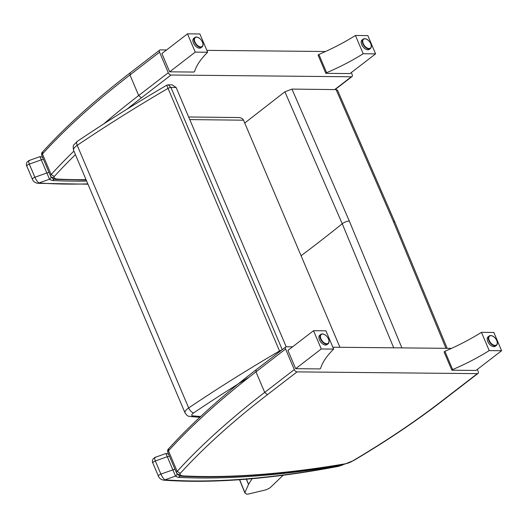 <?xml version="1.0" encoding="UTF-8"?>
<svg xmlns="http://www.w3.org/2000/svg" width="528" height="528" viewBox="0 0 528 528"><rect width="100%" height="100%" fill="white"/><g stroke="black" fill="none" stroke-linecap="round" stroke-linejoin="round"><path stroke-width="0.79" d="M353.351 460.515L353.786 460.462C386.219 441.243 415.477 421.588 441.573 401.504A2.633 1.518 -127.6 0 1 440.933 401.702A427.766 144.197 -23 0 1 353.351 460.515A7.907 2.666 -23 0 1 345.378 463.782A629.759 212.289 -23 0 1 183.223 475.919A7.907 2.666 -23 0 1 182.503 475.834A17.061 5.749 -23 0 1 179.929 474.124A2.633 0.891 -23 0 1 180.279 473.372L177.177 471.398L168.458 450.846L168.696 448.701C167.732 449.308 167.429 450.483 167.772 452.232A2.633 2.482 -20.9 0 0 167.805 452.311A5.267 1.775 -23 0 1 168.458 450.846A570.154 192.199 -23 0 1 255.974 371.837L256.126 369.765C221.377 396.535 192.225 422.862 168.656 448.741M285.575 349.034L294.301 369.587L264.7 392.39L255.974 371.837L285.575 349.034A2.633 1.518 -127.6 0 1 285.727 346.962A2.633 1.518 -127.6 0 1 286.367 346.764L292.578 346.823M441.573 401.504L477.998 373.441A2.633 1.518 -127.6 0 0 478.15 371.369L477.325 369.422M477.998 373.441A2.633 1.518 -127.6 0 1 477.365 373.639L297.026 371.884A2.633 1.518 -127.6 0 1 294.301 369.587M353.786 460.462L344.85 464.099A2.633 1.426 80.4 0 0 345.378 463.782M451.526 348.374L332.858 347.219M86.051 179.665A629.759 212.289 -23 0 1 57.215 179.058A7.907 2.666 -23 0 1 56.489 178.972A17.061 5.749 -23 0 1 53.922 177.263A2.633 0.891 -23 0 1 54.272 176.51L51.17 174.537L42.445 153.985L42.689 151.84C41.725 152.447 41.415 153.622 41.765 155.371A2.633 2.482 -20.9 0 0 41.798 155.45A5.267 1.775 -23 0 1 42.445 153.985A570.154 192.199 -23 0 1 129.961 74.976L130.112 72.904C95.37 99.673 66.211 126.001 42.643 151.879M159.568 52.173L168.287 72.725L138.686 95.528L129.961 74.976L159.568 52.173A2.633 1.518 -127.6 0 1 159.713 50.101A2.633 1.518 -127.6 0 1 160.354 49.903L166.571 49.962M335.089 89.595L351.991 76.58A2.633 1.518 -127.6 0 0 352.143 74.507L351.311 72.56M351.991 76.58A2.633 1.518 -127.6 0 1 351.351 76.778L171.019 75.022A2.633 1.518 -127.6 0 1 168.287 72.725M325.519 51.506L206.851 50.358M166.881 85.529L168.029 88.367A2.633 0.891 -23 0 1 170.927 87.45L168.214 84.817L166.723 85.213C135.359 103.58 105.547 122.298 77.286 141.359L73.96 144.731C73.135 145.094 72.996 146.929 73.557 150.229A10.54 3.551 -23 0 1 77.207 145.339A5.267 2.475 -124 0 1 77.286 141.359M188.654 116.978L238.333 117.533C240.992 117.632 242.728 118.516 243.547 120.193L339.94 347.285M286.202 346.777L176.147 87.509L172.26 84.863L168.241 84.817M281.582 350.156A2.633 0.891 157 0 0 279.503 350.975L279.754 351.562M191.083 416.612L193.38 415.919A5.267 1.775 -23 0 1 193.644 412.903A732.871 247.051 -23 0 1 249.143 377.144M244.741 123.017L284.889 91.793L342.243 223.76L393.69 347.807M284.889 91.793L291.964 89.093L336.085 89.608L337.524 90.196M252.146 478.691A443.692 149.569 157 0 0 248.563 484.361L244.893 492.604L246.266 494.036A18.335 6.178 157 0 0 247.823 494.162L266.211 489.766L269.96 487.879L283.173 475.259M248.563 484.361L246.47 479.18M246.365 479.193L248.497 484.466M239.672 479.708L244.893 492.604M179.606 475.721L178.86 477.385L180.14 475.906M343.319 464.356L341.18 465.359L344.276 464.191M338.039 466.211A2.633 1.346 79.3 0 1 337.564 466.521L338.679 466.27A2.633 1.043 -104.1 0 0 339.002 466A7.907 2.666 -23 0 1 338.039 466.211A559.937 188.753 -23 0 1 164.967 479.827A2.633 2.072 94.2 0 1 163.805 480.17L163.805 480.17A2.633 2.072 94.2 0 1 163.786 480.17M166.063 453.803L175.514 476.065L164.967 479.827C163.832 479.239 162.472 477.338 160.901 474.104A2.633 0.891 157 0 0 158.393 476.117L158.393 476.117A2.633 0.891 157 0 0 158.4 476.131C159.271 478.342 161.073 479.695 163.805 480.17C212.797 483.668 270.719 479.114 337.564 466.521A2.633 1.346 79.3 0 1 336.633 466.112M167.871 452.463A19.694 6.64 -23 0 1 167.838 452.39A19.694 6.64 -23 0 1 167.805 452.311L176.53 472.864A19.694 6.64 157 0 0 176.563 472.943L175.098 469.491A2.633 0.891 -23 0 0 173.065 469.768L160.901 474.104L155.324 460.977C154.282 458.047 154.348 456.905 155.516 457.558M168.815 454.146L165.97 453.499L154.915 457.439L152.922 459.083C152.269 461.076 152.236 462.376 152.823 462.99L158.393 476.117M339.002 466A11.326 3.815 -23 0 0 341.18 465.359A635.032 214.064 157 0 1 178.86 477.385A22.334 7.531 157 0 1 175.514 476.065A2.633 2.455 -47.5 0 0 177.071 473.84M53.592 178.86L52.846 180.523L54.127 179.045M87.833 183.876A559.937 188.753 -23 0 1 38.96 182.965A2.633 2.072 94.2 0 1 37.798 183.308A2.633 2.072 94.2 0 1 37.792 183.308A2.633 2.072 94.2 0 1 37.778 183.308L87.971 184.193M40.055 156.941L49.507 179.203L38.96 182.965C37.818 182.378 36.465 180.477 34.888 177.243A2.633 0.891 157 0 0 32.386 179.256L32.386 179.256A2.633 0.891 157 0 0 32.393 179.269M49.091 172.63A2.633 0.891 -23 0 0 47.051 172.907L34.888 177.243L29.317 164.116C28.274 161.185 28.34 160.043 29.509 160.697M42.801 157.278L39.956 156.638L28.908 160.578L26.908 162.221C26.261 164.215 26.228 165.515 26.809 166.129A2.633 0.891 157 0 0 26.816 166.129L32.386 179.256C33.257 181.48 35.059 182.833 37.792 183.308M86.658 181.097A635.032 214.064 157 0 1 52.846 180.523A22.334 7.531 157 0 1 49.507 179.203A2.633 2.455 -47.5 0 0 51.058 176.979M333.656 349.094A97.304 32.802 157 0 0 320.668 368.293L319.843 368.92L295.673 368.689L321.268 348.968L333.656 349.094L325.901 330.825L313.513 330.706L321.268 348.968M295.673 368.689L287.918 350.42L313.513 330.706M323.954 334.31A5.927 3.412 52.4 0 0 320.872 334.363C323.717 333.3 326.271 334.838 328.528 338.969C329.393 341.108 329.248 342.698 328.106 343.754L327.023 344.593A5.927 3.412 -127.6 0 1 320.701 341.979A5.927 3.412 -127.6 0 1 319.783 335.201L320.872 334.363A5.927 3.412 52.4 0 0 321.783 341.141A5.927 3.412 52.4 0 0 328.106 343.754A5.927 3.412 52.4 0 0 328.944 340.791M501.6 350.724L493.845 332.455L481.457 332.336A97.304 32.802 -23 0 1 444.893 351.305L444.074 351.938L451.829 370.207L476.005 370.438L501.6 350.724L489.212 350.605A97.304 32.802 -23 0 1 452.648 369.574L451.829 370.207M444.893 351.305L452.648 369.574M481.457 332.336L489.212 350.605M492.254 335.947A5.927 3.412 52.4 0 0 489.172 335.999C491.608 334.924 494.003 336.138 496.353 339.643C497.706 342.17 497.726 344.084 496.412 345.391L495.323 346.229A5.927 3.412 -127.6 0 1 487.753 341.491A5.927 3.412 -127.6 0 1 488.09 336.838L489.172 335.999A5.927 3.412 52.4 0 0 488.836 340.659A5.927 3.412 52.4 0 0 496.412 345.391A5.927 3.412 52.4 0 0 497.244 342.428M207.643 52.232A97.304 32.802 157 0 0 194.654 71.432L193.835 72.059L169.66 71.828L195.254 52.107L207.643 52.232L199.888 33.964L187.499 33.838L195.254 52.107M169.66 71.828L161.905 53.559L187.499 33.838M197.941 37.448A5.927 3.412 52.4 0 0 194.858 37.501C197.703 36.439 200.257 37.976 202.521 42.108C203.379 44.24 203.24 45.837 202.099 46.893L201.01 47.731A5.927 3.412 -127.6 0 1 194.687 45.118A5.927 3.412 -127.6 0 1 193.776 38.339L194.858 37.501A5.927 3.412 52.4 0 0 195.776 44.279A5.927 3.412 52.4 0 0 202.099 46.893A5.927 3.412 52.4 0 0 202.93 43.93M375.593 53.863L367.838 35.594L355.443 35.475A97.304 32.802 -23 0 1 318.886 54.443L318.067 55.077L325.822 73.346L349.991 73.577L375.593 53.863L363.198 53.744A97.304 32.802 -23 0 1 326.641 72.712L325.822 73.346M318.886 54.443L326.641 72.712M355.443 35.475L363.198 53.744M366.247 39.085A5.927 3.412 52.4 0 0 363.165 39.138C365.6 38.062 367.99 39.277 370.339 42.781C371.699 45.309 371.719 47.223 370.399 48.53L369.316 49.368A5.927 3.412 -127.6 0 1 361.739 44.629A5.927 3.412 -127.6 0 1 362.076 39.97L363.165 39.138A5.927 3.412 52.4 0 0 362.828 43.798A5.927 3.412 52.4 0 0 370.399 48.53A5.927 3.412 52.4 0 0 371.237 45.566M180.279 473.372A567.514 191.308 -23 0 1 267.425 394.687L264.7 392.39A570.154 192.199 157 0 0 177.177 471.398A5.267 1.775 157 0 0 176.53 472.864A2.633 2.482 159.1 0 0 179.929 474.124M267.425 394.687L297.026 371.884M183.223 475.919A2.633 2.033 92.8 0 1 182.127 476.269C229.291 478.533 283.536 474.474 344.85 464.099M182.503 475.834A2.633 2.231 101.9 0 1 180.992 476.131L182.127 476.269M477.365 373.639L440.933 401.702M41.864 155.602A19.694 6.64 -23 0 1 41.831 155.529A19.694 6.64 -23 0 1 41.798 155.45L50.523 176.002A19.694 6.64 157 0 0 50.549 176.081L49.084 172.623M126.911 109.237A567.514 191.308 -23 0 1 141.412 97.825L138.686 95.528A570.154 192.199 157 0 0 103.759 123.895M73.92 151.094A570.154 192.199 157 0 0 51.17 174.537A5.267 1.775 157 0 0 50.523 176.002A2.633 2.482 159.1 0 0 53.922 177.263M141.412 97.825L171.019 75.022M57.215 179.058A2.633 2.033 92.8 0 1 56.113 179.408L86.196 180.015M56.489 178.972A2.633 2.231 101.9 0 1 54.978 179.269L56.113 179.408M351.351 76.778L334.712 89.595M54.272 176.51A567.514 191.308 -23 0 1 75.418 154.625M77.207 145.339A738.144 248.827 -23 0 1 168.029 88.367L279.503 350.975A738.144 248.827 157 0 0 188.681 407.946L77.207 145.339M189.77 119.592L243.547 120.193M282.229 349.655L170.927 87.45L176.147 87.509M193.644 412.903A5.267 2.475 56 0 1 188.681 407.946A10.54 3.551 157 0 0 185.024 412.843L73.557 150.229M200.647 416.506A896.801 302.306 -23 0 1 193.38 415.919M301.079 255.743A970.735 327.228 -23 0 0 342.243 223.76A5.267 1.775 -23 0 1 349.312 221.054L291.964 89.093M401.894 347.886L349.312 221.054M336.085 89.608L393.419 221.549L445.975 348.315M393.419 221.549A5.267 1.775 -23 0 1 394.852 222.116A5.267 1.775 -23 0 1 394.858 222.143M167.772 452.232L169.521 456.357A2.633 0.891 -23 0 0 167.488 456.641L155.324 460.977A2.633 0.891 157 0 0 152.823 462.99M41.765 155.371L43.514 159.496A2.633 0.891 -23 0 0 41.481 159.779L29.317 164.116A2.633 0.891 157 0 0 26.809 166.129M328.442 338.93A5.603 3.227 -127.6 0 1 324.614 343.081A5.603 3.227 -127.6 0 1 321.05 334.673A5.603 3.227 -127.6 0 1 328.442 338.93M489.265 340.494A5.603 3.227 -127.6 0 1 493.086 336.343A5.603 3.227 -127.6 0 1 496.657 344.758A5.603 3.227 -127.6 0 1 489.265 340.494M202.429 42.068A5.603 3.227 -127.6 0 1 198.607 46.22A5.603 3.227 -127.6 0 1 195.037 37.811A5.603 3.227 -127.6 0 1 202.429 42.068M363.257 43.633A5.603 3.227 -127.6 0 1 367.079 39.481A5.603 3.227 -127.6 0 1 370.649 47.896A5.603 3.227 -127.6 0 1 363.257 43.633M256.126 369.765L285.727 346.962M176.563 472.943L178.358 475.075L180.992 476.131M130.112 72.904L159.713 50.101M50.549 176.081L52.351 178.213L54.978 179.269M191.354 416.618C187.981 415.906 188.179 417.16 185.024 412.843M191.209 416.618L199.795 417.305M447.183 348.328L394.852 222.116L337.511 90.169M244.939 493.093L239.534 479.721M338.679 466.27L342.87 464.897"/></g></svg>
